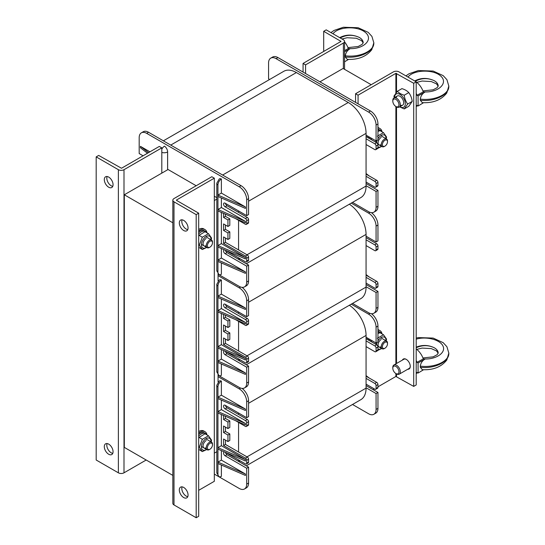 <?xml version="1.0" encoding="UTF-8"?>
<svg xmlns="http://www.w3.org/2000/svg" width="545" height="545" viewBox="0 0 545 545"><rect width="100%" height="100%" fill="white"/><g stroke="black" fill="none" stroke-linecap="round" stroke-linejoin="round"><path stroke-width="0.82" d="M218.061 381.984L218.061 374.796M218.061 280.941L218.061 273.753M214.314 453.154L216.815 451.71M168.064 169.515L124.308 194.776L124.308 447.384L172.833 475.397M124.308 194.776L172.833 222.789M371.2 84.713L343.071 68.472L319.942 81.825M216.815 199.109L214.314 200.546M235.44 420.604L245.441 426.381A1.771 1.022 -120 0 0 246.326 426.469L248.2 425.386A1.771 1.022 -120 0 0 248.568 424.575L248.568 421.687A1.771 1.022 -120 0 0 247.314 419.521L226.999 407.796A2.207 1.274 60 0 1 225.473 405.466M238.567 414.473L238.567 413.028M225.439 452.364L245.441 463.911A1.771 1.022 -120 0 0 246.326 463.999L248.2 462.916A1.771 1.022 -120 0 0 248.568 462.106L248.568 459.217A1.771 1.022 -120 0 0 247.314 457.051L225.439 444.42L225.439 440.094M238.567 452.003L238.567 422.409M246.326 463.999A1.771 1.022 -120 0 0 246.694 463.189L246.694 460.3A1.771 1.022 -120 0 0 245.441 458.134L223.566 445.503L223.566 439.011L227.939 441.539L227.939 435.039L223.566 432.512L223.566 426.02L227.939 428.547L229.813 427.464L229.813 420.965L225.439 418.437L225.439 416.278M227.939 441.539L229.813 440.455L229.813 433.956L225.439 431.429L225.439 427.103M214.314 474.089L239.194 488.449A10.607 6.124 -120 0 0 244.494 488.974L246.367 487.891A10.607 6.124 -120 0 0 248.568 483.034L248.568 467.16L226.999 454.707A2.207 1.274 60 0 1 225.473 452.377M238.567 461.383L238.567 459.939M352.513 404.479L368.57 413.75A10.607 6.124 -120 0 0 373.877 414.275A10.607 6.124 -120 0 0 376.07 409.418L376.07 393.544L366.07 387.768L366.07 384.157L374.824 389.212A1.771 1.022 -120 0 0 375.709 389.3A1.771 1.022 -120 0 0 376.07 388.49L376.07 385.601A1.771 1.022 -120 0 0 374.824 383.435L366.07 378.387L366.07 346.627L374.824 351.682A1.771 1.022 -120 0 0 375.709 351.77A1.771 1.022 -120 0 0 376.07 350.96L376.07 348.071A1.771 1.022 -120 0 0 374.824 345.905L366.07 340.857L366.07 337.246L376.07 343.023L376.07 327.143A10.607 6.124 -120 0 0 368.57 314.152L351.259 304.158M349.352 305.261A25.193 14.545 60 0 1 366.07 335.441L366.07 337.246M366.07 387.768L366.07 388.129A25.193 14.545 60 0 1 360.858 399.662L246.258 465.825M366.07 378.387L366.07 384.157M366.07 340.857L366.07 346.627M246.326 426.469A1.771 1.022 -120 0 0 246.694 425.659L246.694 422.77A1.771 1.022 -120 0 0 245.441 420.604L225.126 408.879A2.207 1.274 60 0 1 223.682 406.931A2.207 1.274 60 0 1 224.022 405.16A2.207 1.274 60 0 1 225.126 405.269L246.694 417.715L248.568 416.639L248.568 400.759A10.607 6.124 -120 0 0 242.041 388.401M217.939 413.028L217.939 411.584L245.441 423.492L245.441 424.937L217.939 413.028L217.939 447.67L245.441 459.578L221.379 445.687L217.939 447.67L217.939 462.106L245.441 474.014L221.379 460.123L217.939 462.106L217.939 474.375A4.864 2.807 120 0 0 218.797 476.5A4.864 2.807 120 0 0 221.379 476.357L221.379 465.035M217.939 398.593L217.939 397.148L245.441 409.057L245.441 410.501L217.939 398.593L217.939 411.584L221.379 409.602L221.379 400.084M217.939 387.045L217.939 397.148L221.379 395.166L221.379 381.091A4.864 2.807 120 0 0 217.939 387.045A4.864 2.807 -0 0 1 216.815 385.247L216.815 472.576L218.797 476.5M221.379 381.091A4.864 2.807 -120 0 0 219.26 381.016L216.815 385.247M245.441 474.014L245.441 475.458L217.939 463.55M245.441 459.578L245.441 461.022L217.939 449.114M245.441 423.492L221.379 409.602M245.441 409.057L221.379 395.166M244.494 488.974A10.607 6.124 -120 0 0 246.694 484.117L246.694 468.237L225.126 455.79A2.207 1.274 60 0 1 223.682 453.842A2.207 1.274 60 0 1 224.022 452.071A2.207 1.274 60 0 1 224.547 451.975M227.939 428.547L227.939 422.048L223.566 419.521L223.566 415.46M246.694 417.715L246.694 401.842A10.607 6.124 -120 0 0 239.194 388.851L218.061 376.649M221.379 445.687L221.379 414.513M221.379 460.123L221.379 450.599M246.694 468.237L248.568 467.16M223.566 419.521L225.439 418.437M227.939 422.048L229.813 420.965M223.566 432.512L225.439 431.429M227.939 435.039L229.813 433.956M223.566 445.503L225.439 444.42M366.07 375.621L369.197 378.026M375.539 344.154L376.084 343.016L377.951 341.94L377.951 326.06A10.607 6.124 -120 0 0 371.418 313.702M375.709 351.77L377.583 350.687A1.771 1.022 -120 0 0 377.951 349.876L377.951 346.988A1.771 1.022 -120 0 0 376.697 344.822L366.07 338.69M375.709 389.3L377.583 388.217A1.771 1.022 -120 0 0 377.951 387.406L377.951 384.518A1.771 1.022 -120 0 0 376.697 382.352L366.07 376.22M373.877 414.275L375.75 413.192A10.607 6.124 -120 0 0 377.951 408.334L377.951 392.461L366.07 385.601M377.951 392.461L376.07 393.544M235.44 319.561L245.441 325.338A1.771 1.022 -120 0 0 246.326 325.426L248.2 324.343A1.771 1.022 -120 0 0 248.568 323.532L248.568 320.644A1.771 1.022 -120 0 0 247.314 318.478L226.999 306.753A2.207 1.274 60 0 1 225.473 304.423M238.567 313.43L238.567 311.985M225.439 351.321L245.441 362.868A1.771 1.022 -120 0 0 246.326 362.956L248.2 361.873A1.771 1.022 -120 0 0 248.568 361.062L248.568 358.174A1.771 1.022 -120 0 0 247.314 356.008L225.439 343.377L225.439 339.051M238.567 350.96L238.567 321.366M246.326 362.956A1.771 1.022 -120 0 0 246.694 362.146L246.694 359.257A1.771 1.022 -120 0 0 245.441 357.091L223.566 344.46L223.566 337.968L227.939 340.496L227.939 333.996L223.566 331.469L223.566 324.977L227.939 327.504L229.813 326.421L229.813 319.922L225.439 317.401L225.439 315.235M227.939 340.496L229.813 339.412L229.813 332.913L225.439 330.386L225.439 326.06M218.061 375.205L239.194 387.406A10.607 6.124 -120 0 0 244.494 387.931L246.367 386.848A10.607 6.124 -120 0 0 248.568 381.991L248.568 366.117L226.999 353.664A2.207 1.274 60 0 1 225.473 351.334M238.567 360.34L238.567 358.896M352.513 303.436L368.57 312.707A10.607 6.124 -120 0 0 373.877 313.232A10.607 6.124 -120 0 0 376.07 308.375L376.07 292.502L366.07 286.725L366.07 283.114L374.824 288.169A1.771 1.022 -120 0 0 375.709 288.257A1.771 1.022 -120 0 0 376.07 287.447L376.07 284.558A1.771 1.022 -120 0 0 374.824 282.392L366.07 277.344L366.07 245.584L374.824 250.639A1.771 1.022 -120 0 0 375.709 250.727A1.771 1.022 -120 0 0 376.07 249.917L376.07 247.028A1.771 1.022 -120 0 0 374.824 244.862L366.07 239.814L366.07 236.203L376.07 241.98L376.07 226.1A10.607 6.124 -120 0 0 368.57 213.109L351.259 203.115M349.352 204.218A25.193 14.545 60 0 1 366.07 234.398L366.07 236.203M366.07 286.725L366.07 287.086A25.193 14.545 60 0 1 360.858 298.619L246.258 364.782M366.07 277.344L366.07 283.114M366.07 239.814L366.07 245.584M246.326 325.426A1.771 1.022 -120 0 0 246.694 324.616L246.694 321.727A1.771 1.022 -120 0 0 245.441 319.561L225.126 307.836A2.207 1.274 60 0 1 223.682 305.888A2.207 1.274 60 0 1 224.022 304.117A2.207 1.274 60 0 1 225.126 304.226L246.694 316.679L248.568 315.596L248.568 299.716A10.607 6.124 -120 0 0 242.041 287.358M217.939 311.985L217.939 310.541L245.441 322.449L245.441 323.894L217.939 311.985L217.939 346.627L245.441 358.535L221.379 344.644L217.939 346.627L217.939 361.062L245.441 372.971L221.379 359.08L217.939 361.062L217.939 373.332A4.864 2.807 120 0 0 218.797 375.457A4.864 2.807 120 0 0 221.379 375.314L221.379 363.992M217.939 297.55L217.939 296.105L245.441 308.014L245.441 309.458L217.939 297.55L217.939 310.541L221.379 308.559L221.379 299.041M217.939 286.002L217.939 296.105L221.379 294.123L221.379 280.048A4.864 2.807 120 0 0 217.939 286.002A4.864 2.807 -0 0 1 216.815 284.204L216.815 371.533L218.797 375.457M221.379 280.048A4.864 2.807 -120 0 0 219.26 279.973L216.815 284.204M245.441 372.971L245.441 374.415L217.939 362.507M245.441 358.535L245.441 359.979L217.939 348.071M245.441 322.449L221.379 308.559M245.441 308.014L221.379 294.123M244.494 387.931A10.607 6.124 -120 0 0 246.694 383.074L246.694 367.194L225.126 354.747A2.207 1.274 60 0 1 223.682 352.799A2.207 1.274 60 0 1 224.022 351.028A2.207 1.274 60 0 1 224.547 350.932M227.939 327.504L227.939 321.005L223.566 318.478L223.566 314.417M246.694 316.679L246.694 300.799A10.607 6.124 -120 0 0 239.194 287.808L218.061 275.606M221.379 344.644L221.379 313.47M221.379 359.08L221.379 349.563M246.694 367.194L248.568 366.117M223.566 318.478L225.439 317.401M227.939 321.005L229.813 319.922M223.566 331.469L225.439 330.386M227.939 333.996L229.813 332.913M223.566 344.46L225.439 343.377M366.07 274.578L369.197 276.983M376.07 241.98L377.951 240.897L377.951 225.017A10.607 6.124 -120 0 0 371.418 212.659M375.709 250.727L377.583 249.644A1.771 1.022 -120 0 0 377.951 248.833L377.951 245.945A1.771 1.022 -120 0 0 376.697 243.785L366.07 237.647M375.709 288.257L377.583 287.174A1.771 1.022 -120 0 0 377.951 286.363L377.951 283.475A1.771 1.022 -120 0 0 376.697 281.315L366.07 275.177M373.877 313.232L375.75 312.149A10.607 6.124 -120 0 0 377.951 307.291L377.951 291.418L366.07 284.558M377.951 291.418L376.07 292.502M235.44 218.518L245.441 224.295A1.771 1.022 -120 0 0 246.326 224.383L248.2 223.3A1.771 1.022 -120 0 0 248.568 222.489L248.568 219.601A1.771 1.022 -120 0 0 247.314 217.435L226.999 205.71A2.207 1.274 60 0 1 225.473 203.38M238.567 212.387L238.567 210.942M225.439 250.278L245.441 261.825A1.771 1.022 -120 0 0 246.326 261.913L248.2 260.83A1.771 1.022 -120 0 0 248.568 260.019L248.568 257.131A1.771 1.022 -120 0 0 247.314 254.965L225.439 242.341L225.439 238.008M238.567 249.917L238.567 220.323M246.326 261.913A1.771 1.022 -120 0 0 246.694 261.103L246.694 258.214A1.771 1.022 -120 0 0 245.441 256.048L223.566 243.417L223.566 236.925L227.939 239.453L227.939 232.953L223.566 230.426L223.566 223.934L227.939 226.461L229.813 225.378L229.813 218.879L225.439 216.358L225.439 214.192M227.939 239.453L229.813 238.369L229.813 231.87L225.439 229.35L225.439 225.017M218.061 274.169L239.194 286.363A10.607 6.124 -120 0 0 244.494 286.888L246.367 285.805A10.607 6.124 -120 0 0 248.568 280.947L248.568 265.074L226.999 252.621A2.207 1.274 60 0 1 225.473 250.298M238.567 259.297L238.567 257.853M352.513 202.393L368.57 211.664A10.607 6.124 -120 0 0 373.877 212.189A10.607 6.124 -120 0 0 376.07 207.332L376.07 191.459L366.07 185.681L366.07 182.071L374.824 187.126A1.771 1.022 -120 0 0 375.709 187.214A1.771 1.022 -120 0 0 376.07 186.404L376.07 183.515A1.771 1.022 -120 0 0 374.824 181.356L366.07 176.301L366.07 144.541L374.824 149.596A1.771 1.022 -120 0 0 375.709 149.684A1.771 1.022 -120 0 0 376.07 148.874L376.07 145.985A1.771 1.022 -120 0 0 374.824 143.826L366.07 138.771L366.07 135.16L376.07 140.937L376.07 125.057A10.607 6.124 -120 0 0 368.57 112.066L276.07 58.656A10.607 6.124 60 0 0 270.763 58.131L272.636 57.048A10.607 6.124 60 0 1 277.943 57.579L276.07 58.656M163.371 140.828L283.788 71.306A25.193 14.545 60 0 1 296.385 72.553L348.262 102.501A25.193 14.545 60 0 1 366.07 133.355L366.07 135.16M366.07 185.681L366.07 186.043A25.193 14.545 60 0 1 360.858 197.576L246.258 263.739M366.07 176.301L366.07 182.071M366.07 138.771L366.07 144.541M143.062 155.802L139.186 153.567L139.186 137.687A10.607 6.124 60 0 1 141.38 132.83L143.26 131.747A10.607 6.124 60 0 1 148.56 132.272L241.067 185.681A10.607 6.124 -120 0 1 248.568 198.673L248.568 214.553L246.694 215.636L246.694 199.756A10.607 6.124 -120 0 0 239.194 186.765L146.687 133.355L148.56 132.272M139.438 157.893A1.771 1.022 60 0 1 139.554 157.812L141.428 156.728A1.771 1.022 60 0 1 141.557 156.667M269.625 79.481L268.569 78.868L268.569 62.988A10.607 6.124 60 0 1 270.763 58.131M161.811 149.214A4.864 2.807 120 0 1 164.501 146.169A4.864 2.807 60 0 1 167.622 151.926L167.622 169.263L196.186 185.756M148.581 152.614L140.433 146.346L140.433 147.79L147.504 153.234M140.433 146.346L149.936 151.83M141.38 132.83A10.607 6.124 60 0 1 146.687 133.355M217.939 210.942L217.939 209.498L245.441 221.406L245.441 222.851L217.939 210.942L217.939 245.584L245.441 257.492L221.379 243.601L217.939 245.584L217.939 260.019L245.441 271.928L221.379 258.037L217.939 260.019L217.939 272.289A4.864 2.807 120 0 0 218.797 274.414A4.864 2.807 120 0 0 221.379 274.271L221.379 262.949M217.939 196.507L217.939 195.062L245.441 206.971L245.441 208.415L217.939 196.507L217.939 209.498L221.379 207.516L221.379 197.999M217.939 184.959L217.939 195.062L221.379 193.08L221.379 179.005A4.864 2.807 120 0 0 217.939 184.959A4.864 2.807 -0 0 1 216.815 183.161L216.815 270.49L218.797 274.414M221.379 179.005A4.864 2.807 -120 0 0 219.26 178.93L216.815 183.161M245.441 271.928L245.441 273.372L217.939 261.464M245.441 257.492L245.441 258.936L217.939 247.028M245.441 221.406L221.379 207.516M245.441 206.971L221.379 193.08M244.494 286.888A10.607 6.124 -120 0 0 246.694 282.031L246.694 266.158L225.126 253.704A2.207 1.274 60 0 1 223.682 251.756A2.207 1.274 60 0 1 224.022 249.985A2.207 1.274 60 0 1 224.547 249.889M227.939 226.461L227.939 219.962L223.566 217.435L223.566 213.381M246.326 224.383A1.771 1.022 -120 0 0 246.694 223.573L246.694 220.684A1.771 1.022 -120 0 0 245.441 218.518L225.126 206.793A2.207 1.274 60 0 1 223.682 204.845A2.207 1.274 60 0 1 224.022 203.074A2.207 1.274 60 0 1 225.126 203.183L246.694 215.636M214.314 196.22L216.815 197.665M221.379 243.601L221.379 212.434M221.379 258.037L221.379 248.52M246.694 266.158L248.568 265.074M223.566 217.435L225.439 216.358M227.939 219.962L229.813 218.879M223.566 230.426L225.439 229.35M227.939 232.953L229.813 231.87M223.566 243.417L225.439 242.341M366.07 173.535L369.197 175.94M376.07 140.937L377.951 139.854L377.951 123.974A10.607 6.124 -120 0 0 370.45 110.982L277.943 57.579M375.709 149.684L377.583 148.601A1.771 1.022 -120 0 0 377.951 147.79L377.951 144.902A1.771 1.022 -120 0 0 376.697 142.742L366.07 136.604M375.709 187.214L377.583 186.131A1.771 1.022 -120 0 0 377.951 185.32L377.951 182.432A1.771 1.022 -120 0 0 376.697 180.272L366.07 174.134M373.877 212.189L375.75 211.106A10.607 6.124 -120 0 0 377.951 206.255L377.951 190.375L366.07 183.515M377.951 190.375L376.07 191.459M107.106 176.519A6.186 3.57 -120 0 0 108.087 182.486A6.186 3.57 -120 0 0 112.761 186.329M108.687 177.091A6.186 3.57 60 0 1 112.726 182.548A6.186 3.57 60 0 1 111.78 187.507A6.186 3.57 60 0 1 105.587 183.931A6.186 3.57 60 0 1 105.587 176.784A6.186 3.57 60 0 1 108.687 177.091M107.106 443.562A6.186 3.57 -120 0 0 108.087 449.53A6.186 3.57 -120 0 0 112.761 453.365M108.687 444.134A6.186 3.57 60 0 1 112.726 449.584A6.186 3.57 60 0 1 111.78 454.544A6.186 3.57 60 0 1 105.587 450.974A6.186 3.57 60 0 1 105.587 443.828A6.186 3.57 60 0 1 108.687 444.134M146.183 460.014L123.994 472.822A3.978 2.296 180 0 1 118.374 472.822L96.186 460.014L96.186 156.885L118.374 169.693A3.978 2.296 0 0 0 123.994 169.693L161.811 147.865L159.31 146.421L121.494 168.255L98.686 155.441L96.186 156.885M161.811 147.865L161.811 173.126M182.105 486.869A6.186 3.57 -120 0 0 186.186 496.1A6.186 3.57 -120 0 0 187.766 496.672M183.685 497.544A6.186 3.57 60 0 1 179.646 492.087A6.186 3.57 60 0 1 180.593 487.128A6.186 3.57 60 0 1 186.778 490.704A6.186 3.57 60 0 1 186.778 497.851A6.186 3.57 60 0 1 183.685 497.544M182.105 219.826A6.186 3.57 -120 0 0 186.186 229.057A6.186 3.57 -120 0 0 187.766 229.629M183.685 230.501A6.186 3.57 60 0 1 179.646 225.051A6.186 3.57 60 0 1 180.593 220.091A6.186 3.57 60 0 1 186.778 223.661A6.186 3.57 60 0 1 186.778 230.808A6.186 3.57 60 0 1 183.685 230.501M176.498 200.008L214.314 178.174L211.814 176.73L173.998 198.564A3.978 2.296 0 0 0 172.833 200.185A3.978 2.296 0 0 0 173.998 201.814L196.186 214.621L196.186 517.75L173.998 504.943A3.978 2.296 180 0 1 172.833 503.314L172.833 200.185M176.498 200.369L198.687 213.177L198.687 516.306L196.186 517.75M198.687 213.177L196.186 214.621M214.314 178.174L214.314 481.303L198.687 490.323M402.442 360.068A5.743 3.318 60 0 1 403.327 359.046A5.743 3.318 60 0 1 406.202 359.332A5.743 3.318 60 0 1 409.956 364.394A5.743 3.318 60 0 1 409.07 368.999A5.743 3.318 60 0 1 407.749 369.251M399.015 71.899A3.978 2.296 0 0 0 393.388 71.899L355.572 93.733L358.072 95.177L395.888 73.343L413.703 83.269L416.203 81.825L399.015 71.899M377.951 386.827L395.888 376.472L413.703 386.398L413.703 83.269M413.703 386.398L416.203 384.954L416.203 81.825M355.572 93.733L355.572 102.392M358.072 103.836L358.072 95.177M374.326 388.926L373.073 389.641M327.797 49.145A5.743 3.318 60 0 1 328.322 48.703A5.743 3.318 60 0 1 328.969 48.471M305.568 73.527L305.568 64.869L343.384 43.035A3.978 2.296 0 0 0 344.549 41.406A3.978 2.296 0 0 0 343.384 39.785L326.196 29.859L323.696 31.303L323.696 51.516M305.568 64.869L303.068 63.424L341.013 41.406L323.696 31.303M303.068 63.424L303.068 72.083M198.687 229.418A10.164 5.866 -60 0 1 203.769 228.914L205.022 229.636A10.164 5.866 -60 0 1 207.005 232.844M198.687 230.991A10.164 5.866 -60 0 1 205.022 229.636M198.687 431.504A10.164 5.866 -60 0 1 203.769 431L205.022 431.722A10.164 5.866 -60 0 1 207.005 434.93M198.687 433.071A10.164 5.866 -60 0 1 205.022 431.722M367.098 339.283A10.164 5.866 -60 0 1 367.521 338.084M377.951 329.616A10.164 5.866 -60 0 1 378.782 329.957L380.029 330.679A10.164 5.866 -60 0 1 382.018 333.887M368.352 340.005A10.164 5.866 -60 0 1 368.774 338.806M377.951 330.209A10.164 5.866 -60 0 1 380.029 330.679M367.098 137.197A10.164 5.866 -60 0 1 367.521 135.998M377.951 127.53A10.164 5.866 -60 0 1 378.782 127.877L380.029 128.593A10.164 5.866 -60 0 1 382.018 131.801M368.352 137.919A10.164 5.866 -60 0 1 368.774 136.72M377.951 128.123A10.164 5.866 -60 0 1 380.029 128.593M198.687 233.989A8.843 5.103 -60 0 1 205.608 231.509A8.843 5.103 -60 0 1 206.787 232.715M198.687 232.088A8.843 5.103 -60 0 1 204.361 230.787L205.608 231.509M198.687 436.075A8.843 5.103 -60 0 1 205.608 433.588A8.843 5.103 -60 0 1 206.787 434.801M198.687 434.174A8.843 5.103 -60 0 1 204.361 432.873L205.608 433.588M370.321 341.143A8.843 5.103 -60 0 1 370.709 339.923M377.951 332.266A8.843 5.103 -60 0 1 380.621 332.552A8.843 5.103 -60 0 1 381.793 333.758M369.074 340.421A8.843 5.103 -60 0 1 369.462 339.201M377.951 331.421A8.843 5.103 -60 0 1 379.368 331.83L380.621 332.552M370.321 139.057A8.843 5.103 -60 0 1 370.709 137.837M377.951 130.18A8.843 5.103 -60 0 1 380.621 130.466A8.843 5.103 -60 0 1 381.793 131.672M369.074 138.335A8.843 5.103 -60 0 1 369.462 137.115M377.951 129.335A8.843 5.103 -60 0 1 379.368 129.744L380.621 130.466M209.941 443.357A3.604 2.085 -60 0 1 212.489 444.829A3.604 2.085 -60 0 1 209.941 449.244A3.604 2.085 -60 0 1 207.386 447.772A3.604 2.085 -60 0 1 209.941 443.357M212.489 444.829L212.489 444.161A4.421 2.555 120 0 0 211.576 442.138A4.421 2.555 120 0 0 209.362 442.356A4.421 2.555 120 0 0 206.473 446.253A4.421 2.555 120 0 0 207.154 449.795A4.421 2.555 120 0 0 209.362 449.577L209.941 449.244M209.941 241.272A3.604 2.085 -60 0 1 212.489 242.743A3.604 2.085 -60 0 1 209.941 247.158A3.604 2.085 -60 0 1 207.386 245.686A3.604 2.085 -60 0 1 209.941 241.272M212.489 242.743L212.489 242.075A4.421 2.555 120 0 0 211.576 240.052A4.421 2.555 120 0 0 209.362 240.27A4.421 2.555 120 0 0 206.473 244.167A4.421 2.555 120 0 0 207.154 247.709A4.421 2.555 120 0 0 209.362 247.491L209.941 247.158M384.947 342.315A3.604 2.085 -60 0 1 387.502 343.786A3.604 2.085 -60 0 1 384.947 348.201A3.604 2.085 -60 0 1 382.399 346.729A3.604 2.085 -60 0 1 384.947 342.315M387.502 343.786L387.502 343.118A4.421 2.555 120 0 0 386.582 341.095A4.421 2.555 120 0 0 384.375 341.32A4.421 2.555 120 0 0 381.486 345.21A4.421 2.555 120 0 0 382.161 348.752A4.421 2.555 120 0 0 384.375 348.534L384.947 348.201M384.947 140.228A3.604 2.085 -60 0 1 387.502 141.7A3.604 2.085 -60 0 1 384.947 146.114A3.604 2.085 -60 0 1 382.399 144.643A3.604 2.085 -60 0 1 384.947 140.228M387.502 141.7L387.502 141.039A4.421 2.555 120 0 0 386.582 139.016A4.421 2.555 120 0 0 384.375 139.234A4.421 2.555 120 0 0 381.486 143.124A4.421 2.555 120 0 0 382.161 146.666A4.421 2.555 120 0 0 384.375 146.448L384.947 146.114M381.2 137.401A4.421 2.555 120 0 0 378.073 142.838A4.421 2.555 120 0 0 381.248 144.589M385.969 138.655A6.765 3.904 120 0 0 385.983 138.246A6.765 3.904 120 0 0 383.115 134.84A6.765 3.904 120 0 0 377.951 138.832M377.201 140.283A6.765 3.904 120 0 0 376.513 142.633M377.951 146.932A6.765 3.904 120 0 0 381.548 146.312M377.351 136.196L383.482 132.653L386.555 137.013L386.228 138.805M375.539 142.068L376.084 140.93M381.745 146.428L377.849 148.301M371.71 138.416L371.336 139.643M383.482 132.653L380.049 130.664L377.951 131.44M381.2 339.487A4.421 2.555 120 0 0 378.073 344.924A4.421 2.555 120 0 0 381.248 346.675M385.969 340.741A6.765 3.904 120 0 0 385.983 340.332A6.765 3.904 120 0 0 383.115 336.926A6.765 3.904 120 0 0 377.951 340.918M377.201 342.369A6.765 3.904 120 0 0 376.513 344.713M377.951 349.018A6.765 3.904 120 0 0 381.548 348.398M377.351 338.275L383.482 334.739L386.555 339.099L386.228 340.891M381.745 348.507L377.849 350.381M371.71 340.502L371.336 341.729M383.482 334.739L380.049 332.75L377.951 333.526M206.187 440.524A4.421 2.555 120 0 0 203.067 445.967A4.421 2.555 120 0 0 206.242 447.711M210.956 441.784A6.765 3.904 120 0 0 210.97 441.375A6.765 3.904 120 0 0 206.071 438.684A6.765 3.904 120 0 0 201.412 447.159A6.765 3.904 120 0 0 206.541 449.441M206.732 449.55L202.338 451.587L199.272 447.227L202.338 439.318L208.476 435.775L211.542 440.142L211.215 441.934M198.687 449.366L202.338 451.587M208.476 435.775L205.036 433.793L198.687 437.642M199.272 447.227L198.687 446.886M202.338 439.318L198.905 437.335M206.187 238.438A4.421 2.555 120 0 0 203.067 243.881A4.421 2.555 120 0 0 206.242 245.625M210.956 239.698A6.765 3.904 120 0 0 210.97 239.289A6.765 3.904 120 0 0 206.071 236.598A6.765 3.904 120 0 0 201.412 245.073A6.765 3.904 120 0 0 206.541 247.355M206.732 247.464L202.338 249.501L199.272 245.141L202.338 237.232L208.476 233.689L211.542 238.056L211.215 239.848M198.687 247.28L202.338 249.501M208.476 233.689L205.036 231.707L198.687 235.556M199.272 245.141L198.687 244.8M202.338 237.232L198.905 235.249M398.967 104.715A4.353 2.514 60 0 1 395.888 106.493A4.353 2.514 60 0 1 392.809 101.159A4.353 2.514 60 0 1 395.888 99.381A4.353 2.514 60 0 1 398.967 104.715M395.888 363.856L395.888 106.493L396.556 106.881A5.307 3.059 -120 0 0 399.213 107.14A5.307 3.059 -120 0 0 400.309 104.715A5.307 3.059 -120 0 0 397.993 99.374A5.307 3.059 -120 0 0 393.906 97.957A5.307 3.059 -120 0 0 392.809 100.382L392.809 101.159M416.203 106.364A13.257 7.657 -120 0 0 416.993 105.376L418.076 106.002L423.54 102.712M416.203 81.92A13.257 7.657 -120 0 1 423.308 91.86L416.993 95.273A13.257 7.657 -120 0 0 416.203 93.372M422.32 102.658L420.297 100.26L420.297 99.081C420.815 95.838 422.457 93.461 425.223 91.948L418.076 95.9L416.993 95.273M418.076 95.9L418.076 106.002M414.691 80.953C420.951 77.669 427.498 77.594 434.324 80.742C436.852 82.247 438.146 84.012 438.207 86.042L438.207 86.062M438.207 86.103C438.085 83.998 436.797 82.213 434.324 80.742C427.873 77.751 421.51 77.928 415.242 81.273M448.814 86.158L448.814 86.253C449.223 94.762 434.447 102.017 420.297 100.26M420.297 99.081C434.447 101.05 449.223 94.305 448.814 86.062L448.814 85.803M400.296 105.103A5.307 3.059 -120 0 0 403.695 102.555A5.307 3.059 -120 0 0 399.948 96.261A5.307 3.059 -120 0 0 396.215 98.039M399.88 106.759A7.603 4.387 -120 0 0 405.323 103.693A7.603 4.387 -120 0 0 399.914 94.367A7.603 4.387 -120 0 0 394.573 97.569M394.233 97.766L393.946 96.138L397.38 91.26C398.947 92.991 401.236 94.312 404.233 95.218C404.663 98.577 405.807 101.52 407.66 104.054L404.233 108.932L399.662 106.881M404.233 108.932L408.77 106.309L412.204 101.431C411.775 98.08 410.63 95.13 408.77 92.596C407.204 90.865 404.915 89.55 401.917 88.637L397.38 91.26M404.233 95.218L408.77 92.596M407.66 104.054L412.204 101.431M398.967 371.758A4.353 2.514 60 0 1 395.888 373.536A4.353 2.514 60 0 1 392.809 368.202A4.353 2.514 60 0 1 395.888 366.424A4.353 2.514 60 0 1 398.967 371.758M395.888 376.472L395.888 373.536L396.556 373.918A5.307 3.059 -120 0 0 399.213 374.183A5.307 3.059 -120 0 0 400.309 371.758A5.307 3.059 -120 0 0 397.993 366.417A5.307 3.059 -120 0 0 393.906 365A5.307 3.059 -120 0 0 392.809 367.425L392.809 368.202M399.213 374.183L409.166 368.434A5.307 3.059 -120 0 0 410.262 366.185M406.359 359.428A5.307 3.059 -120 0 0 403.859 359.25L393.906 365M416.203 373.407A13.257 7.657 -120 0 0 416.993 372.419L418.076 373.046L423.54 369.755M416.203 348.964A13.257 7.657 -120 0 1 423.308 358.896L416.993 362.316A13.257 7.657 -120 0 0 416.203 360.415M422.32 369.701L420.297 367.303L420.297 366.124C420.815 362.881 422.457 360.504 425.223 358.992L418.076 362.943L416.993 362.316M418.076 362.943L418.076 373.046M416.203 347.145C422.395 344.713 428.438 344.93 434.324 347.785C436.852 349.284 438.146 351.055 438.207 353.085L437.11 354.72L433.18 356.832L422.954 357.963M438.207 353.146C438.085 351.041 436.797 349.256 434.324 347.785C428.438 344.958 422.395 344.951 416.203 347.744M448.814 353.194L448.814 353.289C449.223 361.805 434.447 369.06 420.297 367.303M420.297 366.124C434.447 368.086 449.223 361.349 448.814 353.106L448.814 352.84M344.549 41.856A13.257 7.657 -120 0 1 348.31 48.553L344.549 50.59M344.549 51.782L350.217 48.648C347.458 50.16 345.816 52.538 345.292 55.781C359.441 57.743 374.217 50.998 373.816 42.762L373.809 42.496M344.549 61.81L348.541 59.412M347.315 59.357L345.292 56.959L345.292 55.781M339.685 37.653C345.946 34.362 352.492 34.294 359.325 37.442C361.846 38.94 363.14 40.712 363.208 42.742L362.105 44.377L358.174 46.488L347.955 47.613M363.202 42.803C363.086 40.698 361.791 38.913 359.325 37.442C352.867 34.444 346.504 34.621 340.243 37.973M373.816 42.851L373.816 42.946C374.217 51.462 359.441 58.717 345.292 56.959M366.07 335.441L248.568 403.286M366.07 388.129L247.001 456.873M240.127 460.845L238.88 461.56M217.939 474.375A4.864 2.807 180 0 1 216.815 472.576M225.126 455.79L226.999 454.707M246.694 484.117L248.568 483.034M239.194 388.851L240.57 388.054M246.694 401.842L248.568 400.759M225.126 408.879L226.999 407.796M245.441 420.604L247.314 419.521M246.694 422.77L248.568 421.687M246.694 425.659L248.568 424.575M245.441 458.134L247.314 457.051M246.694 460.3L248.568 459.217M246.694 463.189L248.568 462.106M377.951 408.334L376.07 409.418M369.953 313.355L368.57 314.152M377.951 326.06L376.07 327.143M376.697 344.822L374.824 345.905M377.951 346.988L376.07 348.071M377.951 349.876L376.07 350.96M376.697 382.352L374.824 383.435M377.951 384.518L376.07 385.601M377.951 387.406L376.07 388.49M366.07 234.398L248.568 302.243M366.07 287.086L247.001 355.831M240.127 359.802L238.88 360.524M217.939 373.332A4.864 2.807 180 0 1 216.815 371.533M225.126 354.747L226.999 353.664M246.694 383.074L248.568 381.991M239.194 287.808L240.57 287.011M246.694 300.799L248.568 299.716M225.126 307.836L226.999 306.753M245.441 319.561L247.314 318.478M246.694 321.727L248.568 320.644M246.694 324.616L248.568 323.532M245.441 357.091L247.314 356.008M246.694 359.257L248.568 358.174M246.694 362.146L248.568 361.062M377.951 307.291L376.07 308.375M369.953 212.312L368.57 213.109M377.951 225.017L376.07 226.1M376.697 243.785L374.824 244.862M377.951 245.945L376.07 247.028M377.951 248.833L376.07 249.917M376.697 281.315L374.824 282.392M377.951 283.475L376.07 284.558M377.951 286.363L376.07 287.447M296.385 72.553L170.749 145.086M348.262 102.501L222.626 175.034M366.07 133.355L248.568 201.2M366.07 186.043L247.001 254.787M240.127 258.759L238.88 259.481M167.608 169.774L167.608 151.953A4.864 2.807 180 0 1 161.811 152.416M217.939 272.289A4.864 2.807 180 0 1 216.815 270.49M225.126 253.704L226.999 252.621M246.694 282.031L248.568 280.947M239.194 186.765L241.067 185.681M246.694 199.756L248.568 198.673M225.126 206.793L226.999 205.71M245.441 218.518L247.314 217.435M246.694 220.684L248.568 219.601M246.694 223.573L248.568 222.489M245.441 256.048L247.314 254.965M246.694 258.214L248.568 257.131M246.694 261.103L248.568 260.019M377.951 206.255L376.07 207.332M370.45 110.982L368.57 112.066M377.951 123.974L376.07 125.057M376.697 142.742L374.824 143.826M377.951 144.902L376.07 145.985M377.951 147.79L376.07 148.874M376.697 180.272L374.824 181.356M377.951 182.432L376.07 183.515M377.951 185.32L376.07 186.404M118.374 472.822L118.374 169.693M123.994 169.693L123.994 472.822M173.998 201.814L173.998 504.943M396.515 73.343L396.515 92.248M396.515 106.854L396.515 363.495M396.515 373.89L396.515 376.472M395.888 93.004L395.888 73.343M343.384 68.656L343.384 43.035M340.884 41.59L340.884 41.229M423.274 91.88L425.223 91.948C439.345 92.2 448.542 82.506 440.489 75.844C432.907 69.017 413.342 69.767 407.994 77.09M423.274 358.923L425.223 358.992C436.845 359.148 446.055 352.472 443.003 346.095C440.237 339.678 426.354 336.088 416.203 339.167M348.269 48.573L350.217 48.648C364.346 48.9 373.536 39.199 365.491 32.543C357.901 25.71 338.336 26.46 332.988 33.783M344.549 69.331L344.549 41.406M201.418 446.484L207.154 449.795M205.84 438.827L211.576 442.138M201.418 244.398L207.154 247.709M205.84 236.741L211.576 240.052M377.808 346.239L382.161 348.752M380.853 337.791L386.582 341.095M377.808 144.153L382.161 146.666M380.853 135.705L386.582 139.016M397.319 95.988L393.906 97.957M402.626 105.171L399.213 107.14M417.586 105.723L416.203 106.52M422.954 90.92L433.18 89.796L437.11 87.684L438.207 86.049M416.768 82.363L422.116 81.035L431.265 81.546L436.491 83.869L438.2 86.158M422.232 102.651C433.146 103.196 441.341 99.967 446.805 92.963L448.814 86.062M405.936 75.898L409.022 73.752L418.362 70.55L433.152 71.041L443.194 75.639L446.92 79.693L448.814 86.055M417.586 372.76L416.203 373.557M416.768 349.399L422.116 348.078L431.265 348.589L436.491 350.912L438.2 353.194M422.232 369.694C433.146 370.232 441.341 367.003 446.805 360.007L448.814 353.092L446.92 346.736L443.194 342.682L433.152 338.077L418.362 337.593L416.203 338.029M341.981 38.974L347.117 37.734L356.26 38.245L361.485 40.568L363.195 42.851M347.226 59.351C358.147 59.889 366.335 56.66 371.799 49.663L373.816 42.762L371.915 36.392L368.188 32.339L358.147 27.734L343.357 27.25L334.017 30.445L330.931 32.598"/></g></svg>
